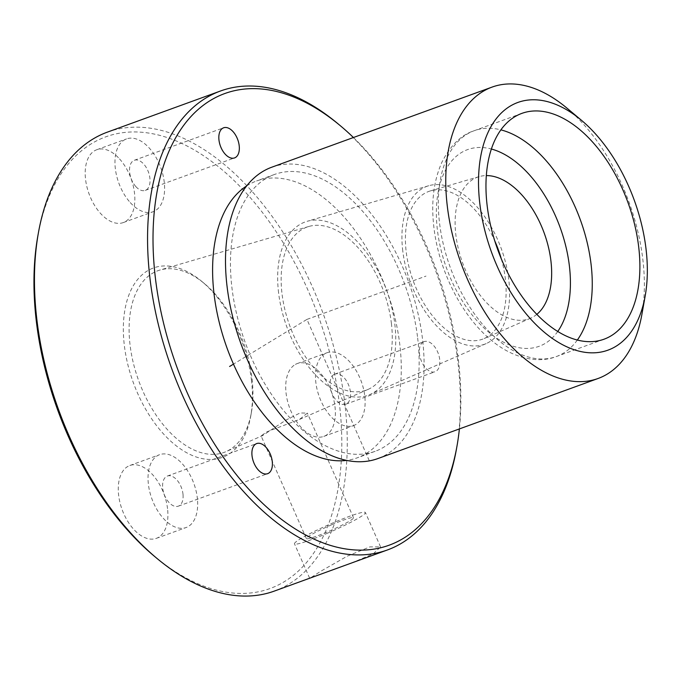 <?xml version="1.0" encoding="UTF-8"?>
<svg xmlns="http://www.w3.org/2000/svg" width="680" height="680" viewBox="0 0 680 680"><rect width="100%" height="100%" fill="white"/><g stroke="black" fill="none" stroke-linecap="round" stroke-linejoin="round"><path stroke-width="0.51" stroke-dasharray="3.4 2.55" d="M327.25 533.307A38.76 3.638 -23.8 0 0 365.406 512.524A38.76 3.638 -23.8 0 0 332.639 523.031A38.76 3.638 -23.8 0 0 294.482 543.813A38.76 3.638 -23.8 0 0 327.25 533.307M331.738 524.748A25.763 2.422 -23.8 0 0 306.374 538.568A25.763 2.422 -23.8 0 0 328.151 531.582A25.763 2.422 -23.8 0 0 353.515 517.769A25.763 2.422 -23.8 0 0 331.738 524.748M306.374 538.568L261.103 435.923L266.543 431.953L299.514 419.433L307.351 413.1L300.033 412.973L285.651 420.249L262.48 435.65L225.981 451.647A96.688 55.734 -110 0 1 130.076 345.091A96.688 55.734 -110 0 1 159.936 270.045A96.688 55.734 -110 0 1 204.553 283.704A96.688 55.734 -110 0 1 251.974 378.003A96.688 55.734 -110 0 1 251.387 412.513A96.688 55.734 -110 0 1 225.981 451.647M261.103 435.923L262.48 435.65M391.391 323.332A86.742 50.005 -110 0 1 368.067 389.402A86.742 50.005 -110 0 1 282.022 293.802A86.742 50.005 -110 0 1 308.822 226.474A86.742 50.005 -110 0 1 391.391 323.332M251.413 379.839A100.776 58.089 -110 0 1 250.801 415.811A100.776 58.089 -110 0 1 186.362 452.565A100.776 58.089 -110 0 1 124.355 345.542A100.776 58.089 -110 0 1 201.977 281.554A100.776 58.089 -110 0 1 251.413 379.839M37.834 236.011A240.312 138.524 -110 0 1 191.496 148.376A240.312 138.524 -110 0 1 339.371 403.589A240.312 138.524 -110 0 1 154.258 556.155M119.527 158.899A38.76 22.346 -110 0 1 134.759 196.12A38.76 22.346 -110 0 1 123.267 222.581A38.76 22.346 -110 0 1 100.521 213.409A38.76 22.346 -110 0 1 85.28 176.188A38.76 22.346 -110 0 1 96.772 149.727A38.76 22.346 -110 0 1 119.527 158.899M167.705 510.246A38.76 22.346 -110 0 1 156.332 538.356A38.76 22.346 -110 0 1 118.473 493.612A38.76 22.346 -110 0 1 129.838 465.502A38.76 22.346 -110 0 1 167.705 510.246M295.426 364.412A38.76 22.346 -110 0 1 297.287 363.553A38.76 22.346 -110 0 1 330.905 390.685A38.76 22.346 -110 0 1 325.652 435.557A38.76 22.346 -110 0 1 323.782 436.407A38.76 22.346 -110 0 1 290.164 409.275A38.76 22.346 -110 0 1 295.426 364.412M107.406 132.124A244.188 140.76 -110 0 1 344.794 403.163A244.188 140.76 -110 0 1 274.312 591.09M338.13 123.888A244.188 140.76 -110 0 1 457.904 362.032A244.188 140.76 -110 0 1 456.433 449.191M351.399 563.057L373.269 553.809L380.562 546.89L369.877 546.89L347.259 556.163L320.807 571.226L310.335 577.991M353.421 137.513A240.312 138.524 -110 0 1 458.43 360.289A240.312 138.524 -110 0 1 459.391 428.927M246.704 185.895A147.288 84.898 -110 0 1 256.606 180.974A147.288 84.898 -110 0 1 399.789 344.454A147.288 84.898 -110 0 1 357.28 457.81A147.288 84.898 -110 0 1 346.528 460.402M423.351 341.98A16.023 9.239 -110 0 1 424.125 341.624A16.023 9.239 -110 0 1 438.022 352.844A16.023 9.239 -110 0 1 435.846 371.39A16.023 9.239 -110 0 1 435.072 371.748A16.023 9.239 -110 0 1 421.175 360.527A16.023 9.239 -110 0 1 423.351 341.98M135.856 186.6A16.023 9.239 70 0 0 145.265 190.392A16.023 9.239 70 0 0 150.008 179.452A16.023 9.239 70 0 0 143.718 164.058A16.023 9.239 70 0 0 134.308 160.276A16.023 9.239 70 0 0 129.557 171.207A16.023 9.239 70 0 0 135.856 186.6M417.648 337.96A147.288 84.898 -110 0 1 375.139 451.316A147.288 84.898 -110 0 1 231.948 287.835A147.288 84.898 -110 0 1 274.465 174.48A147.288 84.898 -110 0 1 417.648 337.96M183.031 494.547A16.023 9.239 70 0 0 167.373 476.051A16.023 9.239 70 0 0 162.673 487.671A16.023 9.239 70 0 0 178.33 506.166A16.023 9.239 70 0 0 183.031 494.547M334.058 374.45A16.023 9.239 70 0 0 331.882 393.006A16.023 9.239 70 0 0 345.78 404.217A16.023 9.239 70 0 0 346.545 403.869A16.023 9.239 70 0 0 348.721 385.313A16.023 9.239 70 0 0 334.824 374.102A16.023 9.239 70 0 0 334.058 374.45M271.813 167.195A155.04 89.369 -110 0 1 422.535 339.286A155.04 89.369 -110 0 1 377.791 458.6M566.755 107.975A155.04 89.369 -110 0 1 642.804 259.182A155.04 89.369 -110 0 1 641.869 314.525M536.809 314.373A75.37 43.444 -110 0 1 530.646 318.18A75.37 43.444 -110 0 1 455.881 235.127A75.37 43.444 -110 0 1 479.162 176.621A75.37 43.444 -110 0 1 486.336 175.584M501.313 258.901A78.616 45.322 -110 0 1 505.333 278.647A78.616 45.322 -110 0 1 484.194 338.529A78.616 45.322 -110 0 1 406.207 251.889A78.616 45.322 -110 0 1 430.491 190.868A78.616 45.322 -110 0 1 494.768 240.89M402.781 250.963A84.048 48.45 -110 0 1 428.749 185.725A84.048 48.45 -110 0 1 508.759 279.574A84.048 48.45 -110 0 1 486.158 343.596A84.048 48.45 -110 0 1 402.781 250.963M278.596 292.885A92.174 53.133 -110 0 1 307.071 221.331A92.174 53.133 -110 0 1 394.817 324.258A92.174 53.133 -110 0 1 370.039 394.468A92.174 53.133 -110 0 1 278.596 292.885M325.193 353.583A38.76 22.346 70 0 0 319.931 398.454A38.76 22.346 70 0 0 353.549 425.587A38.76 22.346 70 0 0 355.411 424.736A38.76 22.346 70 0 0 360.672 379.865A38.76 22.346 70 0 0 327.054 352.733A38.76 22.346 70 0 0 325.193 353.583M197.464 499.426A38.76 22.346 70 0 0 159.605 454.682A38.76 22.346 70 0 0 148.24 482.791A38.76 22.346 70 0 0 186.099 527.535A38.76 22.346 70 0 0 197.464 499.426M130.28 202.589A38.76 22.346 70 0 0 153.034 211.76A38.76 22.346 70 0 0 164.526 185.3A38.76 22.346 70 0 0 149.285 148.07A38.76 22.346 70 0 0 126.54 138.907A38.76 22.346 70 0 0 115.047 165.359A38.76 22.346 70 0 0 130.28 202.589M369.231 460.623L306.944 319.396L233.47 364.123M306.944 319.396L426.003 276.097M577.328 340.051A120.156 69.258 -110 0 1 556.367 356.541A120.156 69.258 -110 0 1 439.552 223.176A120.156 69.258 -110 0 1 474.232 130.704A120.156 69.258 -110 0 1 500.896 129.871M557.744 331.483A104.652 60.325 -110 0 1 488.529 332.019A104.652 60.325 -110 0 1 437.418 230.137A104.652 60.325 -110 0 1 491.394 149.022M353.515 517.769L307.351 413.1M368.067 389.402L299.514 419.433M308.822 226.474L159.936 270.045M251.387 412.513L250.801 415.811M204.553 283.704L201.977 281.554M145.265 190.392L234.557 157.913M134.308 160.276L223.609 127.797M375.139 451.316L357.28 457.81M274.465 174.48L256.606 180.974M167.373 476.051L256.675 443.572M178.33 506.166L267.623 473.688M345.78 404.217L435.072 371.748M334.824 374.102L424.125 341.624M603.985 339.226L556.367 356.541C537.914 363.842 512.771 358.3 491.258 340.221C461.754 316.192 438.863 270.598 433.933 227.655C430.942 202.666 433.602 180.855 441.915 162.231C450.56 145.256 461.329 134.75 474.232 130.704L521.858 113.381M530.646 318.18L484.194 338.529M479.162 176.621L430.491 190.868M428.749 185.725L307.071 221.331M486.158 343.596L370.039 394.468M323.782 436.407L353.549 425.587M297.287 363.553L327.054 352.733M129.838 465.502L159.605 454.682M156.332 538.356L186.099 527.535M96.772 149.727L126.54 138.907M123.267 222.581L153.034 211.76M380.562 546.89L365.406 512.524M309.638 578.178L294.482 543.813"/><path stroke-width="1.02" d="M459.391 428.927A240.312 138.524 -110 0 1 456.986 446.071L456.433 449.191A244.188 140.76 -110 0 1 387.421 549.958L274.312 591.09A244.188 140.76 -110 0 1 156.697 558.195L154.258 556.155A240.312 138.524 -110 0 1 36.389 321.793A240.312 138.524 -110 0 1 37.834 236.011L38.395 232.892A244.188 140.76 -110 0 1 107.406 132.124L220.516 90.992A244.188 140.76 -110 0 1 338.13 123.888L340.561 125.919A240.312 138.524 -110 0 1 353.421 137.513M156.697 558.195A244.188 140.76 -110 0 1 36.924 320.05A244.188 140.76 -110 0 1 38.395 232.892M387.421 549.958A244.188 140.76 -110 0 1 150.033 278.919A244.188 140.76 -110 0 1 220.516 90.992M456.986 446.071A240.312 138.524 -110 0 1 303.331 533.707A240.312 138.524 -110 0 1 155.448 278.494A240.312 138.524 -110 0 1 340.561 125.919M225.156 154.122A16.023 9.239 -110 0 1 218.858 138.737A16.023 9.239 -110 0 1 223.609 127.797A16.023 9.239 -110 0 1 233.01 131.589A16.023 9.239 -110 0 1 239.309 146.982A16.023 9.239 -110 0 1 234.557 157.913A16.023 9.239 -110 0 1 225.156 154.122M346.528 460.402A147.288 84.898 -110 0 1 214.089 294.329A147.288 84.898 -110 0 1 246.704 185.895M272.323 462.068A16.023 9.239 -110 0 1 267.623 473.688A16.023 9.239 -110 0 1 251.974 455.192A16.023 9.239 -110 0 1 256.675 443.572A16.023 9.239 -110 0 1 272.323 462.068M645.21 295.774L641.869 314.525A155.04 89.369 -110 0 1 598.052 378.497L377.791 458.6A155.04 89.369 -110 0 1 227.069 286.51A155.04 89.369 -110 0 1 271.813 167.195L492.082 87.091A155.04 89.369 -110 0 1 566.755 107.975L581.358 120.207A131.784 75.965 -110 0 1 646 248.727A131.784 75.965 -110 0 1 645.21 295.774A131.784 75.965 -110 0 1 560.94 343.833A131.784 75.965 -110 0 1 479.85 203.873A131.784 75.965 -110 0 1 581.358 120.207M598.052 378.497A155.04 89.369 -110 0 1 447.329 206.414A155.04 89.369 -110 0 1 492.082 87.091M487.177 205.853A120.156 69.258 -110 0 1 521.858 113.381A120.156 69.258 -110 0 1 638.673 246.746A120.156 69.258 -110 0 1 603.985 339.226A120.156 69.258 -110 0 1 487.177 205.853M486.336 175.584A75.37 43.444 -110 0 1 550.902 260.78A75.37 43.444 -110 0 1 536.809 314.373M494.768 240.89A78.616 45.322 -110 0 1 501.313 258.901M233.47 364.123L229.602 366.477M500.896 129.871A120.156 69.258 -110 0 1 591.048 264.07A120.156 69.258 -110 0 1 577.328 340.051M491.394 149.022A104.652 60.325 -110 0 1 569.364 265.761A104.652 60.325 -110 0 1 557.744 331.483"/></g></svg>

